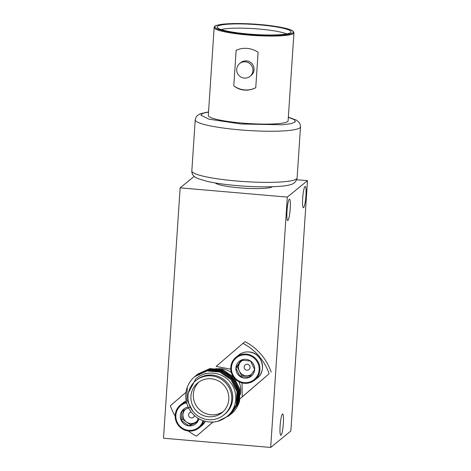 <?xml version="1.0" encoding="UTF-8"?>
<svg xmlns="http://www.w3.org/2000/svg" width="471" height="471" viewBox="0 0 471 471"><rect width="100%" height="100%" fill="white"/><g stroke="black" fill="none" stroke-linecap="round" stroke-linejoin="round"><path stroke-width="0.71" d="M270.69 447.45L290.86 431.03L307.492 180.664L287.316 197.084L270.69 447.45L163.508 438.224L180.14 187.858L287.316 197.084M290.236 208.523A10.709 1.525 -85.1 0 1 287.693 220.516A10.709 1.525 -85.1 0 1 286.98 211.173A10.709 1.525 -85.1 0 1 289.53 199.18A10.709 1.525 -85.1 0 1 290.236 208.523M305.92 195.759A10.709 1.525 -85.1 0 1 303.371 207.752A10.709 1.525 -85.1 0 1 302.665 198.409A10.709 1.525 -85.1 0 1 305.208 186.416A10.709 1.525 -85.1 0 1 305.92 195.759M283.371 423.311A10.709 1.525 -85.1 0 1 280.828 435.304A10.709 1.525 -85.1 0 1 280.115 425.961A10.709 1.525 -85.1 0 1 282.665 413.968A10.709 1.525 -85.1 0 1 283.371 423.311M296.718 179.739L307.492 180.664M194.217 176.401L180.14 187.858M217.69 421.292L228.859 415.816L236.183 404.93L236.995 391.689L231.049 379.655L219.928 372.078L206.94 370.93L194.576 376.718C191.332 379.479 188.895 382.994 187.264 387.268L186.946 399.938L192.769 411.159M238.026 390.424L234.952 381.475L228.641 374.386L220.11 370.271L210.708 369.723M204.449 371.478L198.868 374.892M230.684 414.339L238.856 402.752L239.668 389.511L233.722 377.483L222.6 369.9L209.613 368.758L197.431 374.386M229.795 415.063L237.967 403.482L238.773 390.235L232.833 378.207L221.706 370.624L208.718 369.482L196.537 375.11M228.906 415.787L237.078 404.206L237.884 390.965L231.944 378.931L220.817 371.348L207.829 370.206L195.648 375.834M187.264 387.268A25.993 25.487 -129.1 0 0 202.012 420.32C211.544 423.7 220.151 422.199 227.823 415.828C237.502 407.545 238.538 391.372 229.819 381.634C221.611 371.513 205.109 370.071 195.753 378.984L188.477 392.684M195.889 380.58L196.854 379.797A22.161 21.731 50.9 0 1 227.511 383.041A22.161 21.731 50.9 0 1 225.262 413.803A22.161 21.731 50.9 0 1 224.826 414.168L223.866 414.951A22.161 21.731 50.9 0 1 193.21 411.701A22.161 21.731 50.9 0 1 195.453 380.945A22.161 21.731 50.9 0 1 195.889 380.58A22.161 21.731 50.9 0 1 226.545 383.824A22.161 21.731 50.9 0 1 224.302 414.586A22.161 21.731 50.9 0 1 223.866 414.951M228.353 416.246L236.407 404.754L237.213 391.507L231.273 379.479L220.145 371.896L207.158 370.754L195.088 376.288M195.2 376.199L194.794 376.541M229.242 415.522L237.296 404.024L238.102 390.783L232.162 378.755L221.034 371.172L208.047 370.029L195.983 375.564M196.089 375.469L195.759 375.752M230.131 414.792L238.185 403.3L238.997 390.059L233.051 378.025L221.929 370.447L208.941 369.305L196.872 374.834M196.984 374.745L196.648 375.022M231.025 414.068L231.155 413.962A25.993 25.487 -129.1 0 0 231.667 413.532A25.993 25.487 -129.1 0 0 239.604 400.809L239.886 389.334L233.94 377.3L222.818 369.723L209.83 368.575L197.761 374.109M197.873 374.021L197.543 374.298M197.378 383.188A19.205 18.834 -129.1 0 0 195.43 409.847A19.205 18.834 -129.1 0 0 222 412.661A19.205 18.834 -129.1 0 0 222.377 412.343A19.205 18.834 -129.1 0 0 224.326 385.684A19.205 18.834 -129.1 0 0 197.755 382.87A19.205 18.834 -129.1 0 0 197.378 383.188M212.315 369.67L212.397 369.605A21.631 21.213 -129.1 0 1 214.011 369.14M204.903 373.927L205.591 373.368A21.631 21.213 50.9 0 1 205.656 373.309M198.998 381.94A19.205 18.834 -129.1 0 0 197.679 407.692A19.205 18.834 -129.1 0 0 223.16 411.63M240.027 398.831L269.071 373.786A52.758 51.733 50.9 0 0 242.971 343.347L216.13 366.409L230.755 369.176M242.041 382.899L242.229 396.841L269.071 373.786M175.171 416.087A52.758 51.733 50.9 0 1 170.378 405.719L185.998 392.296M212.88 422.063L196.478 436.158A52.758 51.733 50.9 0 1 188.388 430.989M242.971 343.347L245.055 341.652A52.758 51.733 -129.1 0 1 271.155 372.09M196.478 436.158L212.998 422.057M232.974 376.247A14.772 14.483 50.9 0 1 246.304 354.08A14.772 14.483 50.9 0 1 254.658 380.138A14.772 14.483 50.9 0 1 235.612 379.432M246.192 354.846A14.048 13.771 50.9 0 1 259.121 369.923A14.048 13.771 50.9 0 1 244.349 382.623A14.048 13.771 50.9 0 1 231.414 367.539A14.048 13.771 50.9 0 1 246.192 354.846M249.418 377.289A9.52 9.332 50.9 0 1 235.883 367.928A9.52 9.332 50.9 0 1 250.501 360.986A9.52 9.332 50.9 0 1 249.418 377.289L254.658 369.541L250.501 360.986L241.117 360.18L235.883 367.928L240.033 376.482L249.418 377.289M235.883 367.928L237.26 366.803L239.339 371.083L241.411 375.358L240.033 376.482M241.411 375.358L250.254 376.117M241.729 360.197L237.26 366.803M242.983 360.238A8.242 8.084 -129.1 0 0 246.109 375.764A8.242 8.084 -129.1 0 0 251.579 374.215M247.304 364.266A3.003 2.944 -129.1 0 0 244.143 366.98A3.003 2.944 -129.1 0 0 246.91 370.206A3.003 2.944 -129.1 0 0 250.072 367.492A3.003 2.944 -129.1 0 0 247.304 364.266M203.743 420.939A14.772 14.483 50.9 0 1 175.2 415.169A14.772 14.483 50.9 0 1 186.451 402.087M203.013 420.697A14.048 13.771 50.9 0 1 175.854 415.281A14.048 13.771 50.9 0 1 186.64 402.823M198.874 418.766A9.52 9.332 50.9 0 1 181.264 420.479A9.52 9.332 50.9 0 1 188.217 407.121M190.331 407.062L181.888 411.071L181.264 420.479L189.083 425.884L197.52 421.881L197.938 418.201M183.237 410.4L182.642 419.361L181.264 420.479M182.642 419.361L190.461 424.765L189.083 425.884M190.461 424.765L197.59 421.38M185.492 409.299A8.242 8.084 -129.1 0 0 194.682 422.758A8.242 8.084 -129.1 0 0 197.732 420.209M191.191 412.013A3.003 2.944 -129.1 0 0 191.185 417.93A3.003 2.944 -129.1 0 0 194.47 415.557M233.781 85.816L236.136 50.379C239.415 48.731 243.071 48.066 247.092 48.378C251.09 48.748 254.764 50.044 258.108 52.269L255.753 87.712C252.168 89.608 248.358 90.403 244.319 90.102C240.334 89.72 236.819 88.295 233.781 85.816A21.101 20.695 -129.1 0 0 244.561 89.908A21.101 20.695 -129.1 0 0 255.753 87.712M214.152 27.424L208.306 115.472A39.988 5.393 3.8 0 0 242.129 123.066A39.988 5.393 3.8 0 0 288.111 120.77L293.957 32.729A39.988 5.393 -176.2 0 1 247.976 35.025A39.988 5.393 -176.2 0 1 214.152 27.424L214.511 26.576C214.658 26.476 214.611 25.287 222.495 24.215C232.227 23.214 244.761 23.332 260.092 24.58C271.673 25.363 296.807 29.143 292.909 32.793C287.952 36.349 259.227 35.49 248.117 34.318C236.524 33.535 211.385 29.761 215.282 26.111C220.24 22.555 248.965 23.409 260.08 24.586C270.99 25.54 279.721 26.841 286.291 28.484C289.618 29.337 291.867 30.209 293.039 31.11L293.957 32.729M239.627 63.573L240.752 62.661A8.231 8.072 50.9 0 1 253.686 66.676A8.231 8.072 50.9 0 1 251.143 75.425L250.019 76.343A8.231 8.072 50.9 0 1 237.084 72.322A8.231 8.072 50.9 0 1 245.362 61.819A8.231 8.072 50.9 0 1 250.019 76.343M259.727 24.869A37.032 4.993 3.8 0 0 217.231 27.395A37.032 4.993 3.8 0 0 248.47 34.03A37.032 4.993 3.8 0 0 290.913 32.287A37.032 4.993 3.8 0 0 259.727 24.869M286.621 33.947A34.76 4.686 3.8 0 0 259.121 29.049A34.76 4.686 3.8 0 0 221.264 29.608M215.259 182.954A28.914 3.898 3.8 0 0 239.421 187.835A28.914 3.898 3.8 0 0 272.291 186.746M240.404 394.445A21.631 21.213 -129.1 0 0 238.974 381.751M231.285 372.402A21.631 21.213 -129.1 0 0 218.297 368.558M217.266 368.616A21.631 21.213 -129.1 0 0 214.699 368.987M257.243 378.036A14.772 14.483 -129.1 0 0 248.888 351.972A14.772 14.483 -129.1 0 0 238.591 355.122C241.641 352.726 245.079 351.678 248.9 351.967C261.434 352.243 267.534 370.618 257.243 378.036L254.658 380.138M201.676 425.778A14.772 14.483 -129.1 0 0 205.285 421.368L201.676 425.778L199.092 427.88M186.198 400.909A14.772 14.483 -129.1 0 0 183.031 402.864L186.198 400.909M288.34 117.326L294.187 119.569L295.376 121.801L291.166 123.632L282.523 124.786L240.993 123.997L208.953 119.157L200.84 115.177L202.683 113.376L208.535 112.027M300.504 126.834L297.107 177.95A52.758 7.118 3.8 0 1 236.448 180.982A52.758 7.118 3.8 0 1 191.827 170.961L195.218 119.84A52.758 7.118 3.8 0 0 239.845 129.866A52.758 7.118 3.8 0 0 300.504 126.834L300.051 124.067L298.838 122.124L296.377 120.158L288.346 117.173M236.006 357.224L238.591 355.122M180.446 404.966L183.031 402.864M195.218 119.84L196.036 117.161L197.496 115.395L200.193 113.77L208.547 111.874M297.107 177.95C296.177 181.806 293.78 184.079 289.918 184.779C283.795 186.963 259.945 187.676 236.795 185.586C225.279 184.579 215.547 183.219 207.605 181.494L198.044 178.674L195.948 177.638C193.122 176.054 191.75 173.828 191.827 170.961"/></g></svg>
